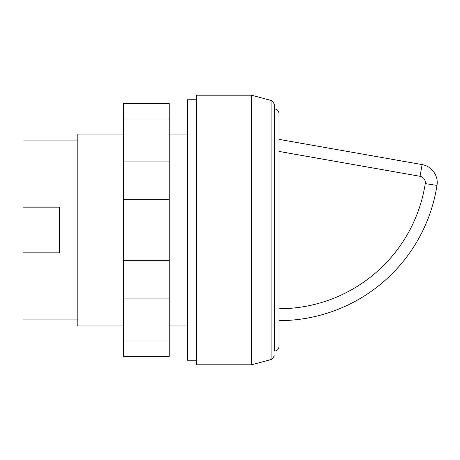 <?xml version="1.0" encoding="UTF-8"?>
<svg xmlns="http://www.w3.org/2000/svg" width="460" height="460" viewBox="0 0 460 460"><rect width="100%" height="100%" fill="white"/><g stroke="black" fill="none" stroke-linecap="round" stroke-linejoin="round"><path stroke-width="0.69" d="M196.644 360.232L187.502 360.232L187.502 99.768L196.644 99.768M278.99 125.356L278.99 334.644M274.332 108.905L274.419 108.905C277.196 109.175 278.714 110.699 278.99 113.476L278.99 346.524C278.714 349.301 277.196 350.825 274.419 351.095L274.332 104.115L271.883 100.665L271.883 359.335L251.476 364.803L196.644 364.803L196.644 95.197L251.476 95.197L251.476 364.803M271.883 100.665L251.476 95.197M187.502 325.962L169.228 325.962M123.533 325.962L77.832 325.962L77.832 134.038L123.533 134.038M187.502 134.038L169.228 134.038M77.832 319.108L23 319.108L23 252.85L59.558 252.85L59.558 207.149L59.558 252.85M77.832 140.892L23 140.892L23 207.149L59.558 207.149M422.113 164.599L420.055 176.301A6.4 6.4 0 0 1 425.264 183.592L437 185.426A159.936 159.936 0 0 1 278.99 320.637A159.936 159.936 0 0 0 437 185.426A18.279 18.279 0 0 0 422.113 164.599L278.99 139.363M278.99 120.79L278.99 230M123.533 118.996L123.533 356.649L169.228 356.649L169.228 103.35L123.533 103.35L123.533 118.996L169.228 118.996M123.533 341.004L169.228 341.004M123.533 298.109L169.228 298.109M123.533 260.331L169.228 260.331M123.533 199.669L169.228 199.669M123.533 161.891L169.228 161.891M274.419 108.905L274.419 351.095M425.264 183.592A148.051 148.051 0 0 1 278.99 308.758M278.99 151.426L420.055 176.301M437 185.426A159.936 159.936 0 0 1 278.99 320.637M271.883 359.335L274.332 355.885"/></g></svg>
